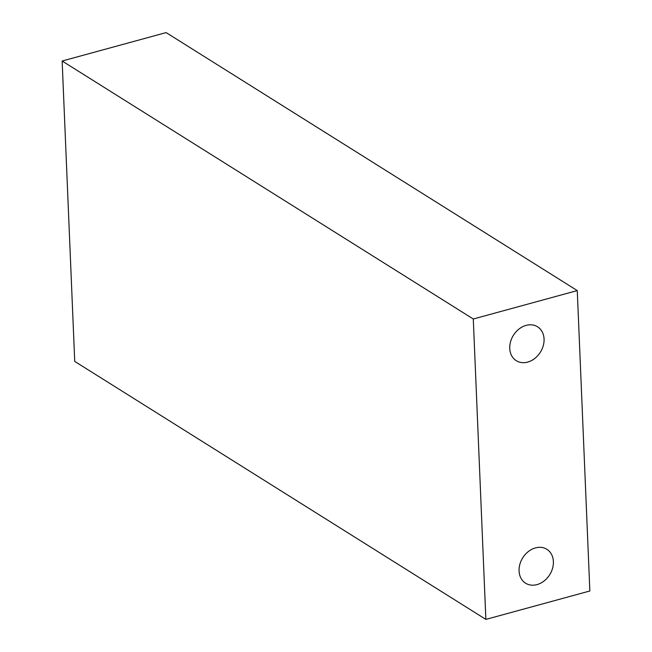 <?xml version="1.0" encoding="UTF-8"?>
<svg xmlns="http://www.w3.org/2000/svg" width="652" height="652" viewBox="0 0 652 652"><rect width="100%" height="100%" fill="white"/><g stroke="black" fill="none" stroke-linecap="round" stroke-linejoin="round"><path stroke-width="0.98" d="M553.385 561.568A20.016 15.917 122.1 0 0 546.873 549.302A20.016 15.917 122.1 0 0 528.397 551.51A20.016 15.917 122.1 0 0 519.073 570.94A20.016 15.917 122.1 0 0 525.593 583.206A20.016 15.917 122.1 0 0 544.07 580.997A20.016 15.917 122.1 0 0 553.385 561.568M544.061 339.048A20.016 15.917 122.1 0 0 537.541 326.782A20.016 15.917 122.1 0 0 519.065 328.991A20.016 15.917 122.1 0 0 509.75 348.421A20.016 15.917 122.1 0 0 516.27 360.686A20.016 15.917 122.1 0 0 534.738 358.478A20.016 15.917 122.1 0 0 544.061 339.048M473.287 318.999L485.87 619.4L74.736 361.412L62.144 61.011L473.287 318.999L577.264 290.588L589.856 590.989L485.87 619.4M577.264 290.588L166.13 32.6L62.144 61.011"/></g></svg>
